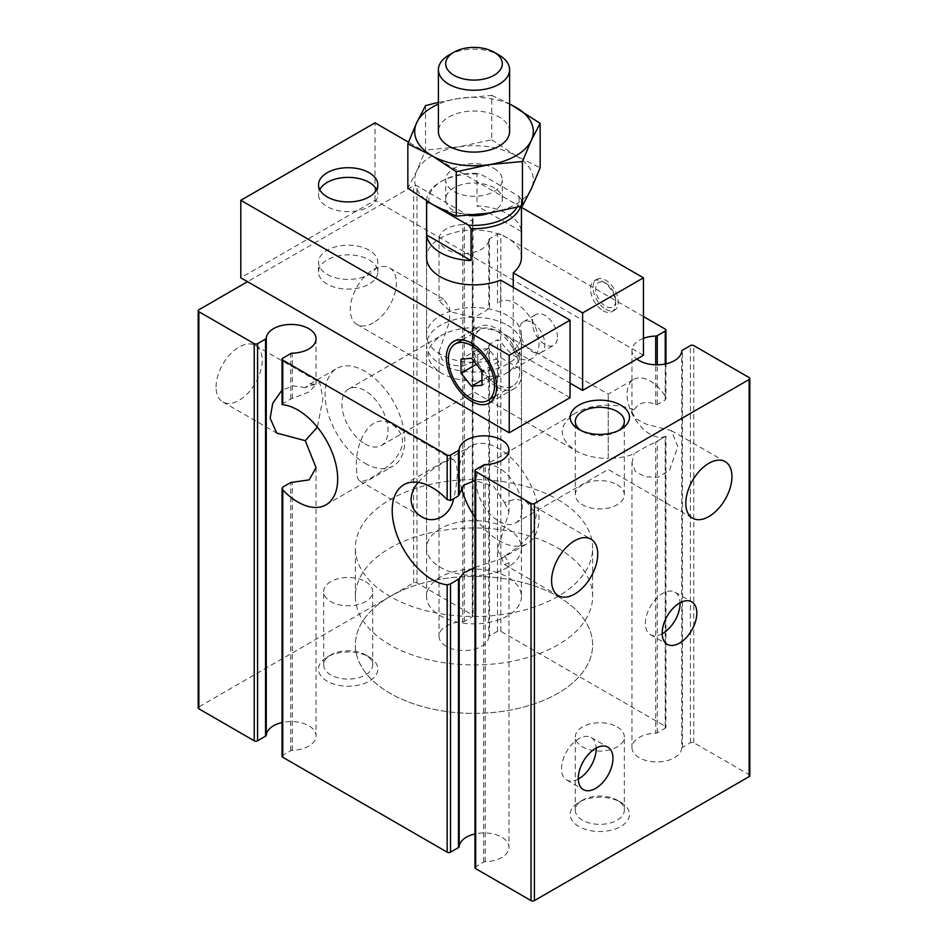<?xml version="1.0" encoding="UTF-8"?>
<svg xmlns="http://www.w3.org/2000/svg" width="948" height="948" viewBox="0 0 948 948"><rect width="100%" height="100%" fill="white"/><g stroke="black" fill="none" stroke-linecap="round" stroke-linejoin="round"><path stroke-width="0.71" stroke-dasharray="4.74 3.56" d="M665.946 363.842L665.946 398.409L665.247 399.961L657.272 404.571L655.708 404.452C646.192 400.672 638.988 402.45 634.07 409.749L631.949 412.179L635.859 418.815L646.441 424.242L671.243 430.534L677.832 446.532L669.537 470.327L658.125 477.176L645.161 476.797L635.468 471.5L631.949 463.062L631.949 747.569A24.909 14.386 0 0 1 655.708 733.195A2.37 1.375 0 0 0 657.272 732.804L665.247 728.194A2.37 1.375 0 0 0 665.946 727.223A2.37 1.375 0 0 0 665.247 726.263L500.84 631.332A2.37 1.375 0 0 0 497.487 631.332L489.512 635.942A2.37 1.375 0 0 0 488.824 636.843L488.824 345.7C488.244 355.299 483.314 360.548 474 361.449L474 327.688C461.344 327.807 450.466 330.402 441.377 335.485C423.578 348.046 423.578 360.596 441.377 373.156C450.466 378.24 461.344 380.835 474 380.954C486.656 380.835 497.534 378.24 506.623 373.156C524.422 360.596 524.422 348.046 506.623 335.485C497.534 330.402 486.656 327.807 474 327.688L474 317.331C483.302 312.567 488.244 309.486 488.824 308.1L488.824 239.726A24.909 14.386 0 0 1 463.359 253.436A24.909 14.386 0 0 1 439.019 239.062L439.019 300.789L450.75 311.916L474 317.331M634.07 409.749C626.237 406.739 617.622 405.211 608.213 405.175C595.557 405.294 584.679 407.889 575.59 412.973C557.779 425.534 557.779 438.083 575.59 450.644C584.679 455.727 595.557 458.322 608.213 458.441L608.213 394.143L608.213 458.441C617.622 458.405 626.237 456.877 634.07 453.867C638.976 450.419 646.192 446.484 655.708 442.052L665.946 436.139L665.946 727.223M631.949 747.569A24.909 14.386 0 0 0 656.289 761.943A24.909 14.386 0 0 0 681.742 748.233L681.742 351.116M643.443 338.329A24.909 14.386 0 0 0 631.949 350.44A24.909 14.386 0 0 0 636.914 359.055M631.949 463.062L634.07 453.867M499.169 521.4A32.623 18.83 -120 0 0 515.475 523.012A32.623 18.83 -120 0 0 515.475 485.352A32.623 18.83 -120 0 0 482.852 466.511A32.623 18.83 -120 0 0 477.851 492.652A32.623 18.83 -120 0 0 499.169 521.4M665.247 726.263L665.247 436.447L655.708 442.052L655.708 733.195M506.623 335.485L608.213 394.143L633.845 379.342A32.623 18.83 60 0 0 633.264 415.994A32.623 18.83 60 0 0 665.247 436.447L665.247 728.194M603.118 310.766A17.799 10.274 -120 0 0 612.017 311.643A17.799 10.274 -120 0 0 615.702 303.502A17.799 10.274 -120 0 0 603.118 281.71A17.799 10.274 -120 0 0 594.23 280.821A17.799 10.274 -120 0 0 591.493 295.089A17.799 10.274 -120 0 0 603.118 310.766M605.689 309.285A17.799 10.274 -120 0 0 614.588 310.162A17.799 10.274 -120 0 0 614.588 289.614A17.799 10.274 -120 0 0 596.802 279.34A17.799 10.274 -120 0 0 594.064 293.596A17.799 10.274 -120 0 0 605.689 309.285M369.151 259.882A29.661 17.123 180 0 1 377.837 271.993A29.661 17.123 180 0 1 348.177 289.116A29.661 17.123 180 0 1 318.516 271.993A29.661 17.123 180 0 1 336.824 256.173A29.661 17.123 180 0 1 369.151 259.882M327.202 274.41A29.661 17.123 0 0 0 359.529 278.12A29.661 17.123 0 0 0 377.837 262.312A29.661 17.123 0 0 0 369.151 250.201A29.661 17.123 0 0 0 336.824 246.492A29.661 17.123 0 0 0 318.516 262.312A29.661 17.123 0 0 0 327.202 274.41M521.447 596.47A47.447 27.397 180 0 1 474 623.867A47.447 27.397 180 0 1 426.553 596.47A47.447 27.397 180 0 1 455.846 571.158A47.447 27.397 180 0 1 507.547 577.095A47.447 27.397 180 0 1 521.447 596.47L521.447 334.952A47.447 27.397 0 0 1 513.247 350.345L570.044 383.134M521.447 334.952A47.447 27.397 0 0 0 474 307.555A47.447 27.397 0 0 0 426.553 334.952A47.447 27.397 0 0 0 451.793 359.162A47.447 27.397 0 0 0 500.663 357.609L500.663 280.122M570.044 397.662L500.663 357.609M643.443 355.287L375.017 200.312L240.804 277.8M521.447 207.375L408.481 142.153M521.447 257.465A47.447 27.397 0 0 0 474 230.068A47.447 27.397 0 0 0 426.553 257.465L426.553 334.952M376.629 189.659A29.661 17.123 180 0 1 377.837 194.506A29.661 17.123 180 0 1 359.529 210.326A29.661 17.123 180 0 1 327.202 206.617A29.661 17.123 180 0 1 318.516 194.506A29.661 17.123 180 0 1 319.737 189.659M557.46 337.132A17.799 10.274 -120 0 0 549.698 319.215A17.799 10.274 -120 0 0 535.987 314.452A17.799 10.274 -120 0 0 535.987 335A17.799 10.274 -120 0 0 553.774 345.273A17.799 10.274 -120 0 0 557.46 337.132M513.247 350.345L513.247 287.386M532.302 322.604A17.799 10.274 60 0 1 544.875 344.397A17.799 10.274 60 0 1 541.19 352.538A17.799 10.274 60 0 1 523.403 342.264A17.799 10.274 60 0 1 523.403 321.716A17.799 10.274 60 0 1 532.302 322.604M375.017 200.312L375.017 122.825M557.886 596.47A118.63 68.493 180 0 1 592.63 644.901A118.63 68.493 180 0 1 474 713.382A118.63 68.493 180 0 1 355.37 644.901A118.63 68.493 180 0 1 428.603 581.622A118.63 68.493 180 0 1 557.886 596.47A118.63 68.493 180 0 1 592.63 644.901A118.63 68.493 180 0 1 474 713.382A118.63 68.493 180 0 1 355.37 644.901A118.63 68.493 180 0 1 428.603 581.622A118.63 68.493 180 0 1 557.886 596.47M557.886 499.608A118.63 68.493 180 0 1 592.63 548.039A118.63 68.493 180 0 1 474 616.52A118.63 68.493 180 0 1 355.37 548.039A118.63 68.493 180 0 1 428.603 484.76A118.63 68.493 180 0 1 557.886 499.608M507.547 528.664A47.447 27.397 180 0 1 521.447 548.039A47.447 27.397 180 0 1 474 575.436A47.447 27.397 180 0 1 426.553 548.039A47.447 27.397 180 0 1 455.846 522.727A47.447 27.397 180 0 1 507.547 528.664M507.547 325.259A47.447 27.397 180 0 1 521.447 344.634A47.447 27.397 180 0 1 474 372.031A47.447 27.397 180 0 1 426.553 344.634A47.447 27.397 180 0 1 455.846 319.322A47.447 27.397 180 0 1 507.547 325.259M369.151 657L369.151 657A29.661 17.123 180 0 1 369.151 681.221A29.661 17.123 180 0 1 327.202 681.221A29.661 17.123 180 0 1 327.202 657A29.661 17.123 180 0 1 369.151 657L365.513 654.902A24.518 14.161 180 0 1 372.694 664.915A24.518 14.161 180 0 1 348.177 679.076A24.518 14.161 180 0 1 323.659 664.915A24.518 14.161 180 0 1 330.84 654.902A24.518 14.161 180 0 1 365.513 654.902L369.151 657M365.513 581.61A24.518 14.161 180 0 1 372.694 591.623A24.518 14.161 180 0 1 348.177 605.784A24.518 14.161 180 0 1 323.659 591.623A24.518 14.161 180 0 1 338.791 578.541A24.518 14.161 180 0 1 365.513 581.61M620.798 802.292L620.798 802.292A29.661 17.123 180 0 1 620.798 826.502A29.661 17.123 180 0 1 578.849 826.502A29.661 17.123 180 0 1 578.849 802.292A29.661 17.123 180 0 1 620.798 802.292L617.16 800.195A24.518 14.161 180 0 1 624.341 810.208A24.518 14.161 180 0 1 599.823 824.357A24.518 14.161 180 0 1 575.306 810.208A24.518 14.161 180 0 1 582.487 800.195A24.518 14.161 180 0 1 617.16 800.195L620.798 802.292M617.16 726.903A24.518 14.161 180 0 1 624.341 736.916A24.518 14.161 180 0 1 599.823 751.065A24.518 14.161 180 0 1 575.306 736.916A24.518 14.161 180 0 1 590.438 723.834A24.518 14.161 180 0 1 617.16 726.903M617.16 484.76A24.518 14.161 180 0 1 624.341 494.761A24.518 14.161 180 0 1 599.823 508.922A24.518 14.161 180 0 1 575.306 494.761A24.518 14.161 180 0 1 590.438 481.691A24.518 14.161 180 0 1 617.16 484.76M618.807 430.428A24.518 14.161 180 0 1 617.16 431.482A24.518 14.161 180 0 1 582.487 431.482A24.518 14.161 180 0 1 580.84 430.428M578.304 779.031A24.518 14.161 -60 0 1 566.596 779.943A24.518 14.161 -60 0 1 566.596 751.622A24.518 14.161 -60 0 1 591.114 737.473A24.518 14.161 -60 0 1 596.185 748.055M662.178 633.75A24.518 14.161 -60 0 1 650.47 634.65A24.518 14.161 -60 0 1 650.47 606.341A24.518 14.161 -60 0 1 674.988 592.18A24.518 14.161 -60 0 1 680.06 602.774M474.984 567.39L500.461 559.083L520.203 545.456L533.451 530.939L536.343 514.361L526.661 502.025L515.558 499.004L504.573 502.677L493.493 486.134L474.984 480.589M474.984 517.371A56.347 32.528 -120 0 0 499.169 540.775A56.347 32.528 -120 0 0 527.337 543.559A56.347 32.528 -120 0 0 527.337 478.503A56.347 32.528 -120 0 0 470.99 445.963A56.347 32.528 -120 0 0 461.439 487.805M418.21 482.366C430.641 468.525 450.774 457.102 453.962 460.053C458.429 465.077 458.346 477.946 453.689 498.66M488.824 345.7L489.512 344.278L497.487 339.668L500.84 341.529A32.623 18.83 -120 0 0 532.255 358.356A32.623 18.83 -120 0 0 532.823 321.716A32.623 18.83 -120 0 0 500.84 301.251L499.11 302.151M282.753 404.725L282.753 403.635L290.728 399.037L309.178 391.951L316.051 384.331L309.901 383.999L305.28 387.614L319.749 382.565L322.948 398.693L317.355 427.169M364.956 463.288A56.347 32.528 -120 0 0 393.124 466.072A56.347 32.528 -120 0 0 393.124 401.016A56.347 32.528 -120 0 0 336.777 368.476A56.347 32.528 -120 0 0 328.138 413.636A56.347 32.528 -120 0 0 364.956 463.288M356.566 468.134C356.531 475.41 357.609 479.724 359.825 481.051C365.75 482.212 376.593 475.967 392.365 462.292C405.851 447.219 405.874 434.634 392.448 424.538C369.756 409.844 354.232 444.908 356.566 468.134M477.78 363.487L488.256 376.534L498.743 375.598L498.743 361.615L488.256 348.568L477.78 349.504L477.78 363.487L476.346 364.316M477.78 349.504L461.001 359.197M615.702 300.528A14.161 8.177 -120 0 0 605.689 283.191A14.161 8.177 -120 0 0 595.688 288.974A14.161 8.177 -120 0 0 605.689 306.311A14.161 8.177 -120 0 0 615.702 300.528L615.702 303.502M496.645 386.772A35.586 20.548 -120 0 0 514.444 388.526A35.586 20.548 -120 0 0 514.444 347.442A35.586 20.548 -120 0 0 478.859 326.894A35.586 20.548 -120 0 0 473.396 355.405A35.586 20.548 -120 0 0 496.645 386.772M519.717 371.024A32.623 18.83 -120 0 0 505.474 338.199A32.623 18.83 -120 0 0 480.34 329.454A32.623 18.83 -120 0 0 480.34 367.125A32.623 18.83 -120 0 0 512.963 385.966A32.623 18.83 -120 0 0 519.717 371.024M488.256 376.534L481.963 380.16M498.743 375.598L481.963 385.279M498.743 361.615L481.963 371.296M488.256 348.568L471.488 358.261M364.956 443.913A32.623 18.83 -120 0 0 381.262 445.524A32.623 18.83 -120 0 0 381.262 407.865A32.623 18.83 -120 0 0 348.639 389.024A32.623 18.83 -120 0 0 343.638 415.165A32.623 18.83 -120 0 0 364.956 443.913M665.946 398.409L665.247 396.169L665.247 329.134M633.845 379.342A32.623 18.83 60 0 1 665.247 396.169M474 361.449L462.553 366.26L450.703 364.944L442.112 359.659L439.019 351.672L439.019 636.179A24.909 14.386 0 0 1 462.778 621.817L462.778 224.688A24.909 14.386 0 0 0 439.019 239.062M439.019 636.179A24.909 14.386 0 0 0 463.359 650.553A24.909 14.386 0 0 0 488.824 636.843M439.019 351.672L449.518 321.55L449.577 307.638L443.593 299.094L439.019 300.789M305.28 387.614L293.655 385.86L282.054 390.031M282.054 756.279A2.37 1.375 0 0 1 282.753 755.319L290.728 750.709A2.37 1.375 0 0 1 292.292 750.306A24.909 14.386 0 0 0 316.051 735.944A24.909 14.386 0 0 0 282.054 722.554M643.443 316.549L500.84 234.215A2.37 1.375 0 0 0 497.487 234.215L489.512 238.825A2.37 1.375 0 0 0 488.824 239.726M474.984 867.669A2.37 1.375 0 0 1 475.683 866.697L483.658 862.099A2.37 1.375 0 0 1 485.222 861.696A24.909 14.386 0 0 0 508.981 847.334A24.909 14.386 0 0 0 474.984 833.932M504.573 555.753L508.981 562.816L504.407 564.522L497.499 549.496L508.981 511.944L504.573 502.677M373.346 322.841A32.623 18.83 -60 0 1 357.029 324.453A32.623 18.83 -60 0 1 357.029 286.794A32.623 18.83 -60 0 1 389.652 267.952A32.623 18.83 -60 0 1 394.652 294.093A32.623 18.83 -60 0 1 373.346 322.841M216.061 387.009A32.623 18.83 -60 0 1 230.305 354.185A32.623 18.83 -60 0 1 255.439 345.439A32.623 18.83 -60 0 1 255.439 383.111A32.623 18.83 -60 0 1 222.816 401.94A32.623 18.83 -60 0 1 216.061 387.009M462.778 224.688A2.37 1.375 0 0 0 464.342 224.297L472.317 219.687A2.37 1.375 0 0 0 473.016 218.715A2.37 1.375 0 0 0 472.317 217.756L416.966 185.784A2.37 1.375 0 0 0 413.601 185.784L247.523 281.675M462.778 621.817A2.37 1.375 0 0 0 464.342 621.414L472.317 616.804A2.37 1.375 0 0 0 473.016 615.845A2.37 1.375 0 0 0 472.317 614.873L416.966 582.913A2.37 1.375 0 0 0 413.601 582.913L198.867 706.888A2.37 1.375 0 0 0 198.179 707.86M749.821 775.654A2.37 1.375 0 0 0 749.133 774.682L693.77 742.722A2.37 1.375 0 0 0 690.417 742.722L682.442 747.332A2.37 1.375 0 0 0 681.742 748.233M521.353 199.566L521.353 231.537A47.447 27.397 0 0 0 507.547 213.881A47.447 27.397 0 0 0 476.974 205.906L476.974 173.946L479.605 173.52L518.734 196.118L521.353 199.566A47.447 27.397 180 0 1 521.447 201.284A47.447 27.397 180 0 1 520.618 206.415M426.553 200.905A47.447 27.397 180 0 1 440.453 181.909A47.447 27.397 180 0 1 476.974 173.946M518.734 196.118A45.077 26.023 180 0 1 516.885 207.375M494.015 168.412A28.31 16.341 180 0 1 502.31 179.978A28.31 16.341 180 0 1 474 196.319A28.31 16.341 180 0 1 445.69 179.978A28.31 16.341 180 0 1 463.169 164.869A28.31 16.341 180 0 1 494.015 168.412M432.063 204.187A59.309 34.246 180 0 1 416.705 171.114A59.309 34.246 180 0 1 458.654 146.893A59.309 34.246 180 0 1 515.937 155.756A59.309 34.246 180 0 1 531.295 188.842A59.309 34.246 180 0 1 489.346 213.051A59.309 34.246 180 0 1 432.063 204.187M429.266 202.552A45.077 26.023 180 0 1 442.124 180.95A45.077 26.023 180 0 1 479.605 173.52M468.822 215.421A28.31 16.341 180 0 1 445.69 199.353A28.31 16.341 180 0 1 463.169 184.244A28.31 16.341 180 0 1 494.015 187.787A28.31 16.341 180 0 1 502.31 199.353A28.31 16.341 180 0 1 489.476 213.027M509.586 131.547A35.586 20.548 0 0 0 499.169 117.019A35.586 20.548 0 0 0 460.384 112.563A35.586 20.548 0 0 0 438.414 131.547M448.831 55.162A35.586 20.548 180 0 1 499.169 55.162M521.353 231.537L476.974 205.906M425.569 105.595L425.569 150.009L416.705 171.114L407.841 188.202M438.414 102.384L458.654 98.474L491.728 95.357L491.728 139.771L458.654 146.893L425.569 150.009M557.886 548.039A118.63 68.493 180 0 1 592.63 596.47A118.63 68.493 180 0 1 474 664.951A118.63 68.493 180 0 1 355.37 596.47A118.63 68.493 180 0 1 428.603 533.191A118.63 68.493 180 0 1 557.886 548.039M509.586 104.15A59.309 34.246 0 0 0 458.654 98.474A59.309 34.246 0 0 0 438.414 104.15M491.728 95.357L509.586 103.818M491.728 139.771L515.937 155.756L540.159 167.737M655.708 404.452L655.708 364.814M657.272 404.571L657.272 364.826M665.247 399.961L665.247 363.985M657.272 732.804L657.272 441.128M489.512 635.942L489.512 344.278M497.487 631.332L497.487 339.668M500.84 631.332L500.84 341.529M292.292 750.306L292.292 482.319M292.292 398.397L292.292 353.189M290.728 750.709L290.728 482.496M290.728 399.037L290.728 353.592M282.753 755.319L282.753 487.094M282.753 403.635L282.753 358.19M500.84 301.251L500.84 234.215M497.487 303.111L497.487 234.215M489.512 307.709L489.512 238.825M485.222 861.696L485.222 464.579M413.601 582.913L413.601 185.784M198.867 706.888L198.867 309.771M416.966 582.913L416.966 185.784M472.317 614.873L472.317 217.756M472.317 616.804L472.317 219.687M483.658 862.099L483.658 464.97M475.683 866.697L475.683 469.58M749.133 774.682L749.133 377.565M693.77 742.722L693.77 345.605M690.417 742.722L690.417 345.605M682.442 747.332L682.442 350.203M464.342 621.414L464.342 224.297M381.262 445.524L474 391.986L575.59 450.644M631.949 350.44L631.949 412.179M515.475 523.012L608.213 469.473L692.561 518.177M482.852 466.511L575.59 412.973M612.017 311.643L614.588 310.162M594.23 280.821L596.802 279.34M377.837 271.993L377.837 262.312M318.516 271.993L318.516 262.312M318.516 184.824L318.516 194.506M377.837 184.824L377.837 194.506M592.63 596.47L592.63 548.039M355.37 596.47L355.37 548.039M521.447 548.039L521.447 344.634M426.553 548.039L426.553 344.634M330.84 654.902L327.202 657M372.694 664.915L372.694 591.623M323.659 664.915L323.659 591.623M582.487 800.195L578.849 802.292M624.341 810.208L624.341 736.916M575.306 810.208L575.306 736.916M624.341 494.761L624.341 421.469M575.306 494.761L575.306 421.469M617.16 431.482L620.798 429.385M582.487 431.482L578.849 429.385M566.596 779.943L583.364 789.625M591.114 737.473L607.893 747.154M650.47 634.65L667.25 644.332M674.988 592.18L691.767 601.861M500.461 559.083L527.337 543.559M403.884 484.712L470.99 445.963M326.017 504.822L393.124 466.072M309.901 383.999L336.777 368.476M541.19 352.538L553.774 345.273M523.403 321.716L535.987 314.452M605.689 283.191L603.118 281.71M489.275 403.054L514.444 388.526M453.689 341.422L478.859 326.894M494.903 396.382L512.963 385.966M462.28 339.882L480.34 329.454M348.639 389.024L441.377 335.485M506.623 373.156L532.255 358.356M316.051 338.827L316.051 384.331M316.051 467.66L316.051 735.944M508.981 450.205L508.981 511.944M508.981 562.816L508.981 847.334M473.016 218.715L473.016 615.845M222.816 401.94L276.757 433.082M255.439 345.439L319.749 382.565M359.825 481.051L421.339 516.553M392.448 424.538L453.962 460.053M504.407 564.522L558.348 595.664M526.661 502.025L590.971 539.151M357.029 324.453L441.377 373.156M389.652 267.952L443.593 299.094M671.243 430.534L725.184 461.664M521.447 206.19L521.447 201.284M426.553 596.47L426.553 257.465M502.31 199.353L502.31 179.978M445.69 199.353L445.69 179.978M442.124 180.95L440.453 181.909"/><path stroke-width="1.42" d="M655.708 364.814L655.708 336.078A24.909 14.386 0 0 0 643.443 338.329M636.914 359.055A24.909 14.386 0 0 0 664.169 364.198A24.909 14.386 0 0 0 681.742 351.116A2.37 1.375 0 0 1 682.442 350.203L690.417 345.605A2.37 1.375 0 0 1 693.77 345.605L749.133 377.565A2.37 1.375 0 0 1 749.821 378.536L749.821 775.654A2.37 1.375 0 0 1 749.133 776.625L749.133 379.508A2.37 1.375 0 0 0 749.821 378.536M655.708 336.078A2.37 1.375 0 0 0 657.272 335.675L665.247 331.077A2.37 1.375 0 0 0 665.946 330.105A2.37 1.375 0 0 0 665.247 329.134L643.443 316.549M570.044 383.134L582.629 390.398L643.443 355.287L643.443 277.8L521.447 207.375M408.481 142.153L375.017 122.825L240.804 200.312L240.804 277.8L509.23 432.774L570.044 397.662L570.044 320.175L500.663 280.122A47.447 27.397 0 0 1 451.793 281.675A47.447 27.397 0 0 1 426.553 257.465L426.553 201.284A47.447 27.397 180 0 1 426.553 200.905M327.202 196.923A29.661 17.123 0 0 0 359.529 200.632A29.661 17.123 0 0 0 377.837 184.824A29.661 17.123 0 0 0 348.177 167.701A29.661 17.123 0 0 0 318.516 184.824A29.661 17.123 0 0 0 327.202 196.923M513.247 287.386L513.247 272.858L582.629 312.911L643.443 277.8M240.804 200.312L509.23 355.287L570.044 320.175M513.247 272.858A47.447 27.397 0 0 0 521.447 257.465L521.447 206.19M319.737 189.659A29.661 17.123 180 0 1 369.151 182.395A29.661 17.123 180 0 1 376.629 189.659M582.629 390.398L582.629 312.911M509.23 432.774L509.23 355.287M471.488 401.3A35.586 20.548 -120 0 0 489.275 403.054A35.586 20.548 -120 0 0 489.275 361.97A35.586 20.548 -120 0 0 453.689 341.422A35.586 20.548 -120 0 0 448.238 369.933A35.586 20.548 -120 0 0 471.488 401.3M580.84 430.428A24.518 14.161 180 0 1 575.306 421.469A24.518 14.161 180 0 1 590.438 408.387A24.518 14.161 180 0 1 617.16 411.456A24.518 14.161 180 0 1 624.341 421.469A24.518 14.161 180 0 1 618.807 430.428M620.798 405.175A29.661 17.123 180 0 1 620.798 429.385A29.661 17.123 180 0 1 578.849 429.385A29.661 17.123 180 0 1 578.849 405.175A29.661 17.123 180 0 1 620.798 405.175M596.185 748.055A24.518 14.161 -60 0 1 578.849 778.723A24.518 14.161 -60 0 1 578.304 779.031M595.628 788.404A24.518 14.161 -60 0 1 583.364 789.625A24.518 14.161 -60 0 1 583.364 761.315A24.518 14.161 -60 0 1 607.893 747.154A24.518 14.161 -60 0 1 611.65 766.802A24.518 14.161 -60 0 1 595.628 788.404M680.06 602.774A24.518 14.161 -60 0 1 662.735 633.442A24.518 14.161 -60 0 1 662.178 633.75M679.515 643.123A24.518 14.161 -60 0 1 667.25 644.332A24.518 14.161 -60 0 1 667.25 616.022A24.518 14.161 -60 0 1 691.767 601.861A24.518 14.161 -60 0 1 695.524 621.521A24.518 14.161 -60 0 1 679.515 643.123M708.867 516.553A32.623 18.83 -60 0 1 692.561 518.177A32.623 18.83 -60 0 1 692.561 480.506A32.623 18.83 -60 0 1 725.184 461.664A32.623 18.83 -60 0 1 730.185 487.805A32.623 18.83 -60 0 1 708.867 516.553M551.594 580.721A32.623 18.83 -60 0 1 565.826 547.897A32.623 18.83 -60 0 1 590.971 539.151A32.623 18.83 -60 0 1 590.971 576.822A32.623 18.83 -60 0 1 558.348 595.664A32.623 18.83 -60 0 1 551.594 580.721M247.523 281.675L198.867 309.771A2.37 1.375 0 0 0 198.179 310.731A2.37 1.375 0 0 0 198.867 311.702L254.23 343.662A2.37 1.375 0 0 0 257.583 343.662L265.558 339.064A2.37 1.375 0 0 0 266.258 338.152A24.909 14.386 0 0 1 291.711 324.441A24.909 14.386 0 0 1 316.051 338.827A24.909 14.386 0 0 1 292.292 353.189A2.37 1.375 0 0 0 290.728 353.592L282.753 358.19A2.37 1.375 0 0 0 282.054 359.162A2.37 1.375 0 0 0 282.753 360.133L447.16 455.052A2.37 1.375 0 0 0 450.513 455.052L458.488 450.442A2.37 1.375 0 0 0 459.176 449.542A24.909 14.386 0 0 1 484.641 435.831A24.909 14.386 0 0 1 508.981 450.205A24.909 14.386 0 0 1 485.222 464.579A2.37 1.375 0 0 0 483.658 464.97L475.683 469.58A2.37 1.375 0 0 0 474.984 470.552A2.37 1.375 0 0 0 475.683 471.512L531.034 503.483A2.37 1.375 0 0 0 534.399 503.483L749.133 379.508M474.984 470.552L474.984 867.669A2.37 1.375 0 0 0 475.683 868.641L531.034 900.6A2.37 1.375 0 0 0 534.399 900.6L749.133 776.625M282.753 757.251L282.753 489.879L282.054 488.327L282.054 756.279A2.37 1.375 0 0 0 282.753 757.251L447.16 852.169A2.37 1.375 0 0 0 450.513 852.169L458.488 847.571A2.37 1.375 0 0 0 459.176 846.659L459.176 578.671L463.762 572.924L474.984 567.39M459.176 578.671L450.513 583.956L447.16 584.798A56.347 32.528 -120 0 1 432.063 579.512A56.347 32.528 -120 0 1 395.245 529.861A56.347 32.528 -120 0 1 403.884 484.712A56.347 32.528 -120 0 1 447.16 499.643L450.513 500.497L450.513 455.052M461.439 487.805A56.347 32.528 -120 0 0 474.984 517.371M474.984 480.589L463.762 485.175L458.488 495.887L450.513 500.497M453.689 498.66C450.347 515.913 433.994 524.789 421.339 516.553C414.869 512.797 411.456 507.144 411.088 499.608C411.266 493.576 413.636 487.841 418.21 482.366M282.054 488.327L282.753 487.094L290.728 482.496L309.178 479.878L316.051 467.66L305.28 440.69L317.355 427.169M282.753 403.635L282.753 360.133M282.753 489.879A56.347 32.528 -120 0 0 297.85 502.025A56.347 32.528 -120 0 0 326.017 504.822A56.347 32.528 -120 0 0 331.018 449.696A56.347 32.528 -120 0 0 282.753 404.725M461.001 359.197L461.001 373.18L471.488 386.215L481.963 385.279L481.963 371.296L471.488 358.261L461.001 359.197M476.346 364.316L461.001 373.18M494.548 385.552A32.623 18.83 -120 0 0 480.316 352.727A32.623 18.83 -120 0 0 455.17 343.982A32.623 18.83 -120 0 0 455.17 381.653A32.623 18.83 -120 0 0 487.793 400.494A32.623 18.83 -120 0 0 494.548 385.552M481.963 380.16L471.488 386.215M282.054 390.031L272.692 403.362L270.156 418.246L276.757 433.082L305.28 440.69M282.054 722.554A24.909 14.386 0 0 0 266.258 735.281L266.258 338.152M474.984 833.932A24.909 14.386 0 0 0 459.176 846.659M198.179 310.731L198.179 707.86A2.37 1.375 0 0 0 198.867 708.82L254.23 740.791A2.37 1.375 0 0 0 257.583 740.791L265.558 736.181A2.37 1.375 0 0 0 266.258 735.281M426.647 203.002L426.647 234.962L471.026 260.593L471.026 228.622L468.395 225.174L429.266 202.576L426.647 203.002A47.447 27.397 180 0 1 426.553 201.284M520.618 206.415A47.447 27.397 180 0 1 471.026 228.622M426.647 234.962A47.447 27.397 0 0 0 471.026 260.593M516.885 207.375A45.077 26.023 180 0 1 468.395 225.174M489.476 213.027A28.31 16.341 180 0 1 468.822 215.421M438.414 69.69L438.414 131.547A35.586 20.548 0 0 0 448.831 146.075A35.586 20.548 0 0 0 487.616 150.531A35.586 20.548 0 0 0 509.586 131.547L509.586 69.69A35.586 20.548 180 0 1 474 90.238A35.586 20.548 180 0 1 438.414 69.69A35.586 20.548 180 0 1 448.831 55.162L453.985 52.187A28.31 16.341 180 0 1 494.015 52.187L499.169 55.162A35.586 20.548 180 0 1 509.586 69.69M499.169 55.162L494.015 52.187A28.31 16.341 180 0 1 494.015 75.307A28.31 16.341 180 0 1 453.985 75.307A28.31 16.341 180 0 1 453.985 52.187M438.414 104.15A59.309 34.246 0 0 0 416.705 122.683L407.841 143.788L432.063 155.756A59.309 34.246 0 0 0 489.346 164.62A59.309 34.246 0 0 0 531.295 140.411A59.309 34.246 0 0 0 515.937 107.337A59.309 34.246 0 0 0 509.586 104.15M438.414 102.384L425.569 105.595L416.705 122.683A59.309 34.246 0 0 0 432.063 155.756L456.272 171.742L456.272 216.168L489.346 213.051L522.431 205.929L531.295 188.842L540.159 167.737L540.159 123.323L531.295 140.411L522.431 161.516L489.346 164.62L456.272 171.742M509.586 103.818L540.159 123.323M407.841 143.788L407.841 188.202L432.063 204.187L456.272 216.168M522.431 161.516L522.431 205.929M657.272 364.826L657.272 335.675M665.247 363.985L665.247 331.077M534.399 900.6L534.399 503.483M450.513 852.169L450.513 583.956M447.16 852.169L447.16 584.798M447.16 499.643L447.16 455.052M458.488 495.887L458.488 450.442M458.488 847.571L458.488 579.346M459.176 494.749L459.176 449.542M198.867 708.82L198.867 311.702M254.23 740.791L254.23 343.662M257.583 740.791L257.583 343.662M265.558 736.181L265.558 339.064M475.683 868.641L475.683 471.512M531.034 900.6L531.034 503.483M487.793 400.494L494.903 396.382M455.17 343.982L462.28 339.882M282.054 359.162L282.054 404.346M665.946 330.105L665.946 363.842"/></g></svg>
